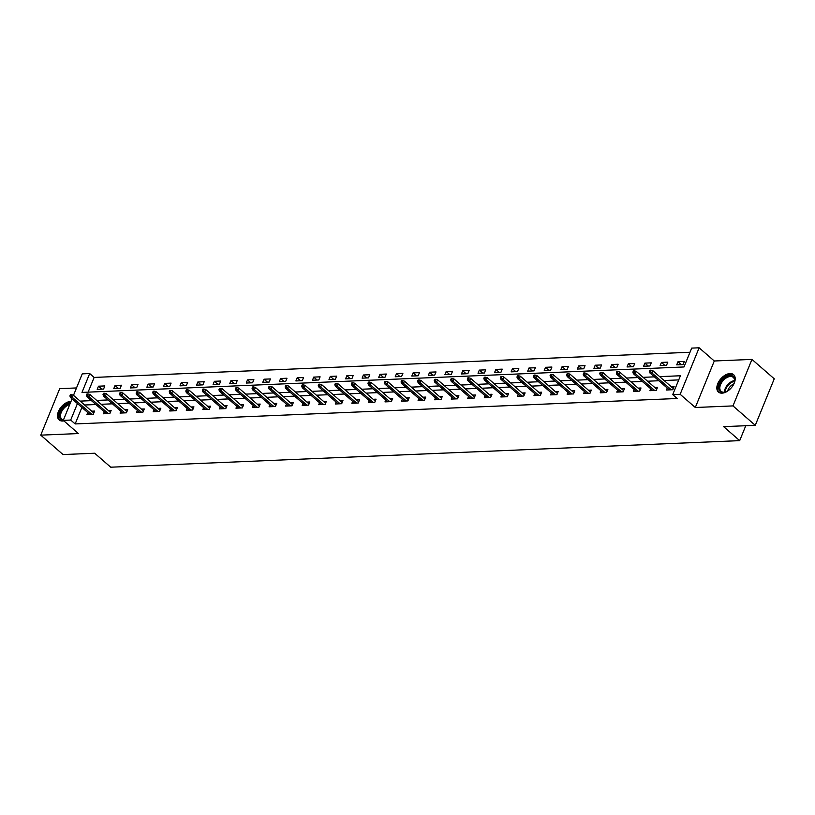 <?xml version="1.0" encoding="UTF-8"?>
<svg xmlns="http://www.w3.org/2000/svg" width="815" height="815" viewBox="0 0 815 815"><rect width="100%" height="100%" fill="white"/><g stroke="black" fill="none" stroke-linecap="round" stroke-linejoin="round"><path stroke-width="1.22" d="M730.026 373.545A11.532 6.917 -48.9 0 0 719.044 381.186A11.532 6.917 -48.9 0 0 718.453 392.046A11.532 6.917 -48.9 0 0 722.019 393.156A11.532 6.917 -48.9 0 0 733.001 385.515A11.532 6.917 -48.9 0 0 733.592 374.656A11.532 6.917 -48.9 0 0 730.026 373.545M71.007 401.398A11.532 6.917 -48.9 0 0 70.691 401.408A11.532 6.917 -48.9 0 0 59.709 409.038A11.532 6.917 -48.9 0 0 59.118 419.898A11.532 6.917 -48.9 0 0 62.694 421.009A11.532 6.917 -48.9 0 0 63.855 420.866M73.493 395.316L82.254 373.861L89.681 373.545L81.989 392.402L683.999 366.964L691.691 348.107L699.127 347.801L680.148 394.297L672.721 394.613L680.413 375.756L659.671 376.642M714.286 360.994L695.307 407.5L732.98 405.911L755.271 425.318L774.25 378.812L751.96 359.405L714.286 360.994L699.127 347.801M76.498 387.94L59.729 388.653L40.75 435.149L78.434 433.56L63.275 420.367L72.046 398.871M690.01 352.253L94.133 377.427L89.681 373.545M732.98 405.911L751.96 359.405M755.271 425.318L723.639 426.653L739.694 440.63L110.718 467.199L94.672 453.232L63.04 454.566L40.75 435.149M739.694 440.63L745.776 425.715M94.133 377.427L88.132 392.137M97.199 389.346L103.576 389.071L104.85 385.933L98.483 386.198L97.199 389.346M113.764 388.643L120.131 388.368L121.415 385.23L115.047 385.495L113.764 388.643M130.319 387.94L136.686 387.675L137.969 384.527L131.602 384.802L130.319 387.94M146.873 387.247L153.24 386.972L154.524 383.834L148.157 384.099L146.873 387.247M163.438 386.544L169.805 386.269L171.089 383.132L164.712 383.396L163.438 386.544M179.993 385.841L186.36 385.577L187.644 382.429L181.276 382.704L179.993 385.841M196.547 385.149L202.915 384.874L204.198 381.736L197.831 382.001L196.547 385.149M213.102 384.446L219.469 384.171L220.753 381.033L214.386 381.298L213.102 384.446M229.667 383.743L236.034 383.478L237.318 380.33L230.951 380.605L229.667 383.743M246.222 383.05L252.589 382.775L253.873 379.637L247.505 379.902L246.222 383.05M262.776 382.347L269.144 382.072L270.427 378.934L264.06 379.199L262.776 382.347M279.341 381.644L285.708 381.379L286.982 378.231L280.615 378.506L279.341 381.644M295.896 380.941L302.263 380.676L303.547 377.539L297.18 377.803L295.896 380.941M312.451 380.248L318.818 379.973L320.101 376.836L313.734 377.101L312.451 380.248M329.005 379.546L335.373 379.281L336.656 376.133L330.289 376.408L329.005 379.546M345.57 378.843L351.937 378.578L353.221 375.44L346.854 375.705L345.57 378.843M362.125 378.15L368.492 377.875L369.776 374.737L363.409 375.002L362.125 378.15M378.68 377.447L385.047 377.182L386.33 374.034L379.963 374.309L378.68 377.447M395.234 376.744L401.612 376.479L402.885 373.341L396.518 373.606L395.234 376.744M411.799 376.051L418.166 375.776L419.45 372.638L413.083 372.903L411.799 376.051M428.354 375.348L434.721 375.083L436.005 371.935L429.637 372.211L428.354 375.348M444.909 374.645L451.276 374.38L452.559 371.243L446.192 371.508L444.909 374.645M461.473 373.953L467.841 373.678L469.124 370.54L462.747 370.805L461.473 373.953M478.028 373.25L484.395 372.985L485.679 369.837L479.312 370.112L478.028 373.25M494.583 372.547L500.95 372.282L502.234 369.144L495.866 369.409L494.583 372.547M511.137 371.854L517.515 371.579L518.788 368.441L512.421 368.706L511.137 371.854M527.702 371.151L534.07 370.886L535.353 367.738L528.986 368.013L527.702 371.151M544.257 370.448L550.624 370.183L551.908 367.045L545.541 367.31L544.257 370.448M560.812 369.755L567.179 369.48L568.462 366.343L562.095 366.607L560.812 369.755M577.377 369.052L583.744 368.788L585.027 365.64L578.65 365.915L577.377 369.052M593.931 368.349L600.298 368.085L601.582 364.947L595.215 365.212L593.931 368.349M610.486 367.657L616.853 367.382L618.137 364.244L611.77 364.509L610.486 367.657M627.041 366.954L633.418 366.689L634.691 363.541L628.324 363.816L627.041 366.954M643.606 366.251L649.973 365.986L651.256 362.848L644.889 363.113L643.606 366.251M660.16 365.558L666.527 365.283L667.811 362.145L661.444 362.41L660.16 365.558M676.715 364.855L683.082 364.59L684.366 361.442L677.999 361.717L676.715 364.855M81.887 407.439L75.163 423.932L677.173 398.494L672.721 394.613M678.722 379.902L664.123 380.524M658.856 380.737L647.568 381.216M642.302 381.44L631.014 381.919M625.747 382.143L614.449 382.622M609.182 382.836L597.894 383.315M592.627 383.539L581.34 384.018M576.073 384.242L564.785 384.721M559.508 384.935L548.22 385.413M542.953 385.638L531.665 386.116M526.398 386.341L515.111 386.819M509.844 387.033L498.556 387.512M493.279 387.736L481.991 388.215M476.724 388.439L465.436 388.918M460.169 389.132L448.882 389.611M443.615 389.835L432.317 390.314M427.05 390.538L415.762 391.017M410.495 391.231L399.207 391.709M393.94 391.934L382.653 392.412M377.376 392.636L366.088 393.115M360.821 393.329L349.533 393.808M344.266 394.032L332.978 394.511M327.712 394.735L316.414 395.214M311.147 395.428L299.859 395.907M294.592 396.131L283.304 396.61M278.037 396.834L266.75 397.312M261.472 397.526L250.185 398.005M244.918 398.229L233.63 398.708M228.363 398.932L217.075 399.411M211.808 399.625L200.51 400.104M195.243 400.328L183.956 400.807M178.689 401.031L167.401 401.51M162.134 401.724L150.846 402.203M145.569 402.427L134.281 402.905M129.014 403.13L117.727 403.608M112.46 403.822L101.172 404.301M95.905 404.525L84.607 405.004M87.735 412.533L86.94 414.478L93.317 414.214L94.591 411.066L91.718 411.188M104.3 411.84L103.505 413.776L109.872 413.511L111.156 410.363L108.273 410.485M120.854 411.137L120.06 413.083L126.427 412.808L127.711 409.67L124.827 409.792M137.409 410.434L136.614 412.38L142.982 412.115L144.265 408.967L141.382 409.089M153.964 409.741L153.179 411.677L159.546 411.412L160.83 408.264L157.947 408.386M170.529 409.038L169.734 410.984L176.101 410.709L177.385 407.571L174.502 407.694M187.083 408.335L186.289 410.281L192.656 410.016L193.939 406.868L191.056 406.991M203.638 407.643L202.843 409.578L209.221 409.313L210.494 406.165L207.621 406.288M220.203 406.94L219.408 408.886L225.775 408.61L227.059 405.473L224.176 405.595M236.758 406.237L235.963 408.183L242.33 407.918L243.614 404.77L240.731 404.892M253.312 405.544L252.518 407.48L258.885 407.215L260.168 404.067L257.285 404.189M269.867 404.841L269.082 406.787L275.45 406.512L276.733 403.374L273.85 403.496M286.432 404.138L285.637 406.084L292.004 405.819L293.288 402.671L290.405 402.793M302.986 403.445L302.192 405.381L308.559 405.116L309.843 401.968L306.96 402.09M319.541 402.742L318.747 404.688L325.124 404.413L326.397 401.275L323.524 401.398M336.096 402.039L335.311 403.985L341.679 403.71L342.962 400.572L340.079 400.695M352.661 401.347L351.866 403.282L358.233 403.018L359.517 399.87L356.634 399.992M369.215 400.644L368.421 402.59L374.788 402.315L376.072 399.177L373.189 399.299M385.77 399.941L384.986 401.887L391.353 401.612L392.636 398.474L389.753 398.596M402.335 399.248L401.54 401.184L407.907 400.919L409.191 397.771L406.308 397.893M418.89 398.545L418.095 400.491L424.462 400.216L425.746 397.078L422.863 397.2M435.444 397.842L434.65 399.788L441.027 399.513L442.301 396.375L439.417 396.498M451.999 397.149L451.215 399.085L457.582 398.82L458.865 395.672L455.982 395.795M468.564 396.447L467.769 398.392L474.136 398.117L475.42 394.98L472.537 395.102M485.119 395.744L484.324 397.689L490.691 397.414L491.975 394.277L489.092 394.399M501.673 395.051L500.889 396.987L507.256 396.722L508.529 393.574L505.657 393.696M518.238 394.348L517.444 396.294L523.811 396.019L525.094 392.881L522.211 393.003M534.793 393.645L533.998 395.591L540.365 395.316L541.649 392.178L538.766 392.3M551.348 392.952L550.553 394.888L556.92 394.623L558.204 391.475L555.321 391.597M567.902 392.249L567.118 394.195L573.485 393.92L574.769 390.782L571.886 390.905M584.467 391.546L583.672 393.492L590.04 393.217L591.323 390.079L588.44 390.202M601.022 390.854L600.227 392.789L606.594 392.524L607.878 389.376L604.995 389.499M617.576 390.151L616.782 392.096L623.159 391.821L624.433 388.684L621.56 388.806M634.141 389.448L633.347 391.394L639.714 391.119L640.998 387.981L638.114 388.103M650.696 388.755L649.901 390.691L656.269 390.426L657.552 387.278L654.669 387.4M667.251 388.052L666.456 389.998L672.823 389.723L674.107 386.585L671.224 386.707M695.307 407.5L680.148 394.297M75.163 423.932L70.701 420.051L63.275 420.367M77.435 403.557L70.701 420.051M654.404 376.856L643.106 377.335M637.839 377.559L626.552 378.038M621.285 378.262L609.997 378.741M604.73 378.955L593.442 379.433M588.165 379.658L576.877 380.136M571.61 380.361L560.323 380.839M555.056 381.053L543.768 381.532M538.501 381.756L527.203 382.235M521.936 382.459L510.648 382.938M505.382 383.152L494.094 383.631M488.827 383.855L477.539 384.334M472.262 384.558L460.974 385.037M455.707 385.251L444.42 385.729M439.153 385.953L427.865 386.432M422.598 386.656L411.31 387.135M406.033 387.349L394.745 387.828M389.478 388.052L378.191 388.531M372.924 388.755L361.636 389.234M356.369 389.448L345.071 389.927M339.804 390.151L328.516 390.63M323.249 390.854L311.962 391.332M306.695 391.546L295.407 392.025M290.13 392.249L278.842 392.728M273.575 392.952L262.287 393.431M257.02 393.645L245.733 394.124M240.466 394.348L229.168 394.827M223.901 395.051L212.613 395.53M207.346 395.744L196.058 396.222M190.792 396.447L179.504 396.925M174.227 397.149L162.939 397.628M157.672 397.842L146.384 398.321M141.117 398.545L129.829 399.024M124.563 399.248L113.265 399.727M107.998 399.941L96.71 400.42M91.443 400.644L80.155 401.123M101.865 389.142L98.483 386.198M118.43 388.449L115.047 385.495M134.984 387.746L131.602 384.802M151.539 387.044L148.157 384.099M168.094 386.351L164.712 383.396M184.659 385.648L181.276 382.704M201.213 384.945L197.831 382.001M217.768 384.252L214.386 381.298M234.323 383.549L230.951 380.605M250.888 382.846L247.505 379.902M267.442 382.143L264.06 379.199M283.997 381.451L280.615 378.506M300.562 380.748L297.18 377.803M317.116 380.045L313.734 377.101M333.671 379.352L330.289 376.408M350.226 378.649L346.854 375.705M366.791 377.946L363.409 375.002M383.345 377.253L379.963 374.309M399.9 376.55L396.518 373.606M416.465 375.847L413.083 372.903M433.02 375.155L429.637 372.211M449.574 374.452L446.192 371.508M466.129 373.749L462.747 370.805M482.694 373.056L479.312 370.112M499.249 372.353L495.866 369.409M515.803 371.65L512.421 368.706M532.368 370.957L528.986 368.013M548.923 370.255L545.541 367.31M565.478 369.552L562.095 366.607M582.032 368.859L578.65 365.915M598.597 368.156L595.215 365.212M615.152 367.453L611.77 364.509M631.707 366.76L628.324 363.816M648.271 366.057L644.889 363.113M664.826 365.354L661.444 362.41M681.381 364.662L677.999 361.717M93.806 413.011L73.269 395.122L72.341 397.384L91.738 414.275M70.966 395.896L71.475 394.633L70.416 394.684L69.907 395.937L70.966 395.896L72.341 397.384L70.436 397.465L89.823 414.356M73.269 395.122L71.475 394.633M69.907 395.937L70.436 397.465M63.295 420.306A9.974 5.99 131.1 0 1 59.464 416.333A9.974 5.99 131.1 0 1 70.192 403.405M69.723 404.566A9.24 5.542 -48.9 0 0 60.504 416.384A9.24 5.542 -48.9 0 0 61.787 419.185A9.24 5.542 -48.9 0 0 63.427 419.98M70.701 402.152A11.451 6.877 -48.9 0 0 58.293 416.995A11.451 6.877 -48.9 0 0 59.77 420.367M729.945 389.244A9.974 5.99 131.1 0 1 725.788 391.893A9.974 5.99 131.1 0 1 723.272 392.453A9.974 5.99 131.1 0 1 719.574 384.272A9.974 5.99 131.1 0 1 730.199 375.491A9.974 5.99 131.1 0 1 734.458 381.95A9.974 5.99 131.1 0 1 732.4 386.422M734.386 382.225A9.24 5.542 -48.9 0 0 733.245 377.396A9.24 5.542 -48.9 0 0 730.383 376.499A9.24 5.542 -48.9 0 0 721.591 382.622A9.24 5.542 -48.9 0 0 721.112 391.322A9.24 5.542 -48.9 0 0 723.975 392.219A9.24 5.542 -48.9 0 0 726.053 391.791M727.683 390.945A7.274 4.36 131.1 0 1 733.775 383.957M734.142 375.236A11.451 6.877 -48.9 0 0 730.709 374.228A11.451 6.877 -48.9 0 0 719.859 381.715A11.451 6.877 -48.9 0 0 719.105 392.514M110.361 412.309L89.823 394.429L88.906 396.691L108.293 413.572M87.521 395.194L88.04 393.94L86.971 393.981L86.461 395.234L87.521 395.194L88.906 396.691L86.991 396.773L106.388 413.653M89.823 394.429L88.04 393.94M86.461 395.234L86.991 396.773M126.916 411.606L106.388 393.727L105.461 395.988L124.848 412.879M104.086 394.491L104.595 393.238L103.536 393.278L103.016 394.541L104.086 394.491L105.461 395.988L103.546 396.07L122.943 412.961M106.388 393.727L104.595 393.238M103.016 394.541L103.546 396.07M143.481 410.913L122.943 393.024L122.016 395.285L141.413 412.176M120.64 393.798L121.15 392.535L120.09 392.586L119.581 393.839L120.64 393.798L122.016 395.285L120.111 395.367L139.497 412.258M122.943 393.024L121.15 392.535M119.581 393.839L120.111 395.367M160.035 410.21L139.497 392.331L138.57 394.592L157.967 411.473M137.195 393.095L137.715 391.842L136.645 391.883L136.136 393.136L137.195 393.095L138.57 394.592L136.665 394.674L156.052 411.555M139.497 392.331L137.715 391.842M136.136 393.136L136.665 394.674M176.59 409.507L156.052 391.628L155.135 393.889L174.522 410.78M153.75 392.392L154.269 391.139L153.21 391.18L152.69 392.443L153.75 392.392L155.135 393.889L153.22 393.971L172.617 410.862M156.052 391.628L154.269 391.139M152.69 392.443L153.22 393.971M193.145 408.814L172.617 390.925L171.69 393.187L191.087 410.077M170.315 391.699L170.824 390.436L169.764 390.487L169.255 391.74L170.315 391.699L171.69 393.187L169.775 393.268L189.172 410.159M172.617 390.925L170.824 390.436M169.255 391.74L169.775 393.268M209.71 408.111L189.172 390.232L188.245 392.494L207.642 409.375M186.869 390.996L187.379 389.743L186.319 389.784L185.81 391.037L186.869 390.996L188.245 392.494L186.34 392.575L205.726 409.456M189.172 390.232L187.379 389.743M185.81 391.037L186.34 392.575M226.264 407.408L205.726 389.529L204.81 391.791L224.196 408.682M203.424 390.293L203.944 389.04L202.874 389.081L202.364 390.344L203.424 390.293L204.81 391.791L202.894 391.872L222.291 408.763M205.726 389.529L203.944 389.04M202.364 390.344L202.894 391.872M242.819 406.716L222.281 388.826L221.364 391.088L240.751 407.979M219.989 389.601L220.498 388.337L219.439 388.388L218.919 389.641L219.989 389.601L221.364 391.088L219.449 391.169L238.846 408.06M222.281 388.826L220.498 388.337M218.919 389.641L219.449 391.169M259.374 406.013L238.846 388.134L237.919 390.395L257.316 407.276M236.544 388.898L237.053 387.645L235.993 387.685L235.484 388.938L236.544 388.898L237.919 390.395L236.014 390.477L255.401 407.357M238.846 388.134L237.053 387.645M235.484 388.938L236.014 390.477M275.939 405.31L255.401 387.431L254.474 389.692L273.871 406.583M253.098 388.195L253.608 386.942L252.548 386.982L252.039 388.246L253.098 388.195L254.474 389.692L252.569 389.774L271.955 406.665M255.401 387.431L253.608 386.942M252.039 388.246L252.569 389.774M292.493 404.617L271.955 386.728L271.038 388.989L290.425 405.88M269.653 387.502L270.173 386.239L269.113 386.29L268.593 387.543L269.653 387.502L271.038 388.989L269.123 389.071L288.52 405.962M271.955 386.728L270.173 386.239M268.593 387.543L269.123 389.071M309.048 403.914L288.52 386.035L287.593 388.297L306.99 405.177M286.218 386.799L286.727 385.546L285.668 385.587L285.158 386.84L286.218 386.799L287.593 388.297L285.678 388.378L305.075 405.259M288.52 386.035L286.727 385.546M285.158 386.84L285.678 388.378M325.613 403.211L305.075 385.332L304.148 387.594L323.545 404.485M302.772 386.096L303.282 384.843L302.222 384.884L301.713 386.147L302.772 386.096L304.148 387.594L302.243 387.675L321.63 404.566M305.075 385.332L303.282 384.843M301.713 386.147L302.243 387.675M342.168 402.518L321.63 384.629L320.713 386.891L340.099 403.782M319.327 385.403L319.847 384.14L318.777 384.191L318.268 385.444L319.327 385.403L320.713 386.891L318.797 386.972L338.194 403.863M321.63 384.629L319.847 384.14M318.268 385.444L318.797 386.972M358.722 401.815L338.184 383.936L337.267 386.198L356.654 403.079M335.892 384.7L336.401 383.447L335.342 383.488L334.822 384.741L335.892 384.7L337.267 386.198L335.352 386.279L354.749 403.16M338.184 383.936L336.401 383.447M334.822 384.741L335.352 386.279M375.277 401.112L354.749 383.233L353.822 385.495L373.219 402.386M352.447 383.997L352.956 382.744L351.897 382.785L351.387 384.048L352.447 383.997L353.822 385.495L351.917 385.577L371.304 402.467M354.749 383.233L352.956 382.744M351.387 384.048L351.917 385.577M391.842 400.42L371.304 382.53L370.377 384.792L389.774 401.683M369.001 383.305L369.511 382.041L368.451 382.092L367.942 383.345L369.001 383.305L370.377 384.792L368.472 384.874L387.859 401.764M371.304 382.53L369.511 382.041M367.942 383.345L368.472 384.874M408.397 399.717L387.859 381.838L386.942 384.099L406.328 400.98M385.556 382.602L386.076 381.349L385.016 381.389L384.497 382.643L385.556 382.602L386.942 384.099L385.026 384.181L404.423 401.062M387.859 381.838L386.076 381.349M384.497 382.643L385.026 384.181M424.951 399.014L404.423 381.135L403.496 383.396L422.893 400.287M402.121 381.899L402.63 380.646L401.571 380.687L401.051 381.95L402.121 381.899L403.496 383.396L401.581 383.478L420.978 400.369M404.423 381.135L402.63 380.646M401.051 381.95L401.581 383.478M441.516 398.321L420.978 380.432L420.051 382.693L439.448 399.584M418.676 381.206L419.185 379.943L418.126 379.994L417.616 381.247L418.676 381.206L420.051 382.693L418.146 382.775L437.533 399.666M420.978 380.432L419.185 379.943M417.616 381.247L418.146 382.775M458.071 397.618L437.533 379.739L436.616 382.001L456.003 398.881M435.23 380.503L435.75 379.25L434.68 379.291L434.171 380.544L435.23 380.503L436.616 382.001L434.701 382.082L454.098 398.963M437.533 379.739L435.75 379.25M434.171 380.544L434.701 382.082M474.625 396.915L454.087 379.036L453.171 381.298L472.557 398.189M451.795 379.8L452.305 378.547L451.245 378.588L450.726 379.851L451.795 379.8L453.171 381.298L451.255 381.379L470.652 398.27M454.087 379.036L452.305 378.547M450.726 379.851L451.255 381.379M491.18 396.222L470.652 378.333L469.725 380.595L489.122 397.486M468.35 379.107L468.859 377.844L467.8 377.895L467.29 379.148L468.35 379.107L469.725 380.595L467.82 380.676L487.207 397.567M470.652 378.333L468.859 377.844M467.29 379.148L467.82 380.676M507.745 395.52L487.207 377.64L486.28 379.902L505.677 396.783M484.905 378.405L485.414 377.151L484.355 377.192L483.845 378.445L484.905 378.405L486.28 379.902L484.375 379.984L503.762 396.864M487.207 377.64L485.414 377.151M483.845 378.445L484.375 379.984M524.3 394.817L503.762 376.938L502.845 379.199L522.232 396.09M501.459 377.702L501.979 376.449L500.919 376.489L500.4 377.753L501.459 377.702L502.845 379.199L500.93 379.281L520.327 396.172M503.762 376.938L501.979 376.449M500.4 377.753L500.93 379.281M540.854 394.124L520.327 376.235L519.399 378.496L538.797 395.387M518.024 377.009L518.534 375.746L517.474 375.797L516.955 377.05L518.024 377.009L519.399 378.496L517.484 378.578L536.881 395.469M520.327 376.235L518.534 375.746M516.955 377.05L517.484 378.578M557.419 393.421L536.881 375.542L535.954 377.803L555.351 394.684M534.579 376.306L535.088 375.053L534.029 375.094L533.519 376.347L534.579 376.306L535.954 377.803L534.049 377.885L553.436 394.766M536.881 375.542L535.088 375.053M533.519 376.347L534.049 377.885M573.974 392.718L553.436 374.839L552.519 377.101L571.906 393.991M551.134 375.603L551.653 374.35L550.583 374.391L550.074 375.654L551.134 375.603L552.519 377.101L550.604 377.182L570.001 394.073M553.436 374.839L551.653 374.35M550.074 375.654L550.604 377.182M590.529 392.025L569.991 374.136L569.074 376.398L588.461 393.288M567.688 374.91L568.208 373.647L567.148 373.698L566.629 374.951L567.688 374.91L569.074 376.398L567.159 376.479L586.556 393.37M569.991 374.136L568.208 373.647M566.629 374.951L567.159 376.479M607.083 391.322L586.556 373.443L585.628 375.705L605.025 392.586M584.253 374.207L584.763 372.954L583.703 372.995L583.194 374.248L584.253 374.207L585.628 375.705L583.723 375.786L603.11 392.667M586.556 373.443L584.763 372.954M583.194 374.248L583.723 375.786M623.648 390.619L603.11 372.74L602.183 375.002L621.58 391.893M600.808 373.504L601.317 372.251L600.258 372.292L599.748 373.555L600.808 373.504L602.183 375.002L600.278 375.083L619.665 391.974M603.11 372.74L601.317 372.251M599.748 373.555L600.278 375.083M640.203 389.927L619.665 372.037L618.748 374.299L638.135 391.19M617.363 372.812L617.882 371.548L616.812 371.599L616.303 372.852L617.363 372.812L618.748 374.299L616.833 374.38L636.23 391.271M619.665 372.037L617.882 371.548M616.303 372.852L616.833 374.38M656.758 389.224L636.23 371.345L635.303 373.606L654.69 390.487M633.927 372.109L634.437 370.856L633.377 370.896L632.858 372.149L633.927 372.109L635.303 373.606L633.387 373.688L652.784 390.568M636.23 371.345L634.437 370.856M632.858 372.149L633.387 373.688M673.322 388.521L652.784 370.642L651.857 372.903L671.254 389.794M650.482 371.406L650.991 370.153L649.932 370.193L649.423 371.457L650.482 371.406L651.857 372.903L649.952 372.985L669.339 389.876M652.784 370.642L650.991 370.153M649.423 371.457L649.952 372.985M724.454 392.178A9.24 5.542 131.1 0 1 734.549 380.595M734.519 381.288A8.934 5.359 -48.9 0 0 725.146 392.056"/></g></svg>
